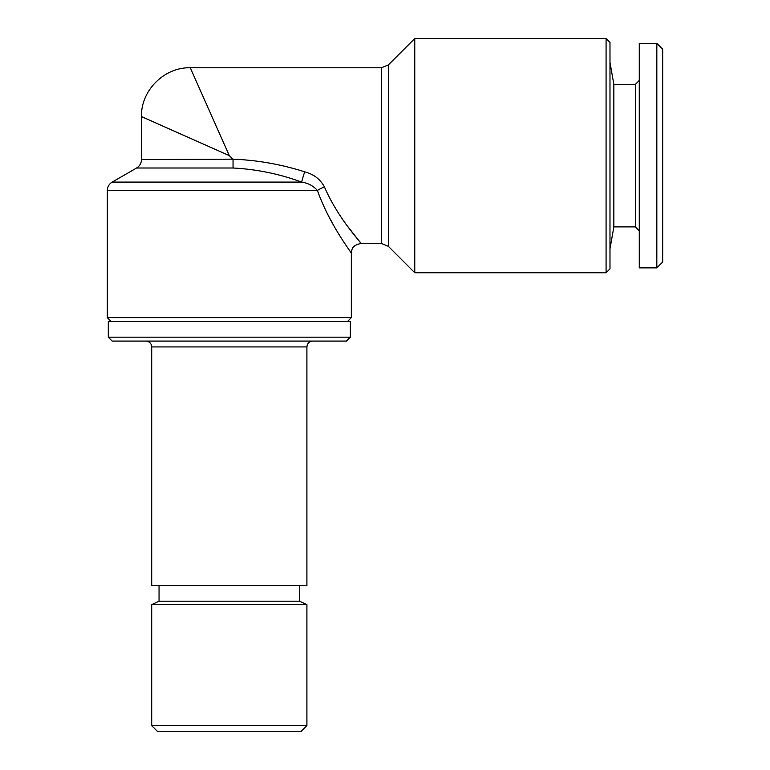 <?xml version="1.0" encoding="UTF-8"?>
<svg xmlns="http://www.w3.org/2000/svg" width="770" height="770" viewBox="0 0 770 770"><rect width="100%" height="100%" fill="white"/><g stroke="black" fill="none" stroke-linecap="round" stroke-linejoin="round"><path stroke-width="1.16" d="M639.264 80.475L635.356 84.373L635.356 226.881L613.854 226.881L613.854 84.373L609.984 62.418M656.829 267.873L656.829 43.38L639.264 43.38L639.264 267.873L656.829 267.873L662.691 262.021L662.691 49.232L656.829 43.38M111.217 321.552L107.309 317.654L351.322 317.654L351.322 253.234C351.842 250.144 351.351 245.38 361.082 243.474L348.127 226.948M606.077 38.5L606.077 272.753L609.984 268.846L609.984 42.408L606.077 38.5L414.77 38.5L414.77 272.753L388.35 246.333L381.448 243.474L381.448 67.779L190.277 67.779C164.318 67.019 140.708 90.629 141.478 116.588L141.478 159.554L232.838 159.149C257.324 160.131 281.281 164.356 304.708 171.835C313.756 174.203 320.349 179.275 324.478 187.052C338.415 219.209 361.534 243.031 361.082 243.474C361.525 243.041 338.338 219.084 324.478 187.052A9.76 3.301 159.9 0 0 317.433 190.546C329.724 225.071 351.784 252.955 351.322 253.234C351.649 252.743 329.801 225.206 317.433 190.546L107.309 190.546C107.434 186.86 109.061 184.04 112.189 182.095L301.696 182.095C308.25 183.154 313.496 185.965 317.433 190.546M327.981 214.955L333.805 225.62M304.708 171.835A9.76 0.568 108.2 0 0 301.696 182.095C279.452 173.924 256.574 169.236 233.05 168.004L233.041 159.554M229.316 155.627L190.277 67.779L229.316 155.627L141.478 116.588L229.316 155.627L232.838 159.149M350.35 321.552L108.291 321.552L108.291 337.173L350.35 337.173L350.35 321.552M350.35 337.173L346.442 341.081L112.189 341.081L108.291 337.173M151.719 346.933L306.912 346.933L306.912 585.585L151.719 585.585L151.719 346.933C151.411 343.41 149.457 341.457 145.867 341.081M299.597 585.585L299.597 601.197L159.044 601.197L151.719 604.614L151.719 725.648L306.912 725.648L306.912 604.614L151.719 604.614M306.912 725.648L301.06 731.5L157.581 731.5L151.719 725.648M414.77 38.5L388.35 64.921L388.35 246.333M233.05 168.004L136.598 168.004L112.189 182.095M613.854 226.881L609.984 248.845M635.356 226.881L639.264 230.779M347.424 321.552L351.322 317.654M141.478 159.554C141.353 163.24 139.726 166.05 136.598 168.004M299.597 601.197L306.912 604.614M159.044 585.585L159.044 601.197M306.912 346.933C307.23 343.41 309.184 341.457 312.774 341.081M361.082 243.474L381.448 243.474M107.309 317.654L107.309 190.546M388.35 64.921L381.448 67.779M606.077 272.753L414.77 272.753M635.356 84.373L613.854 84.373"/></g></svg>
